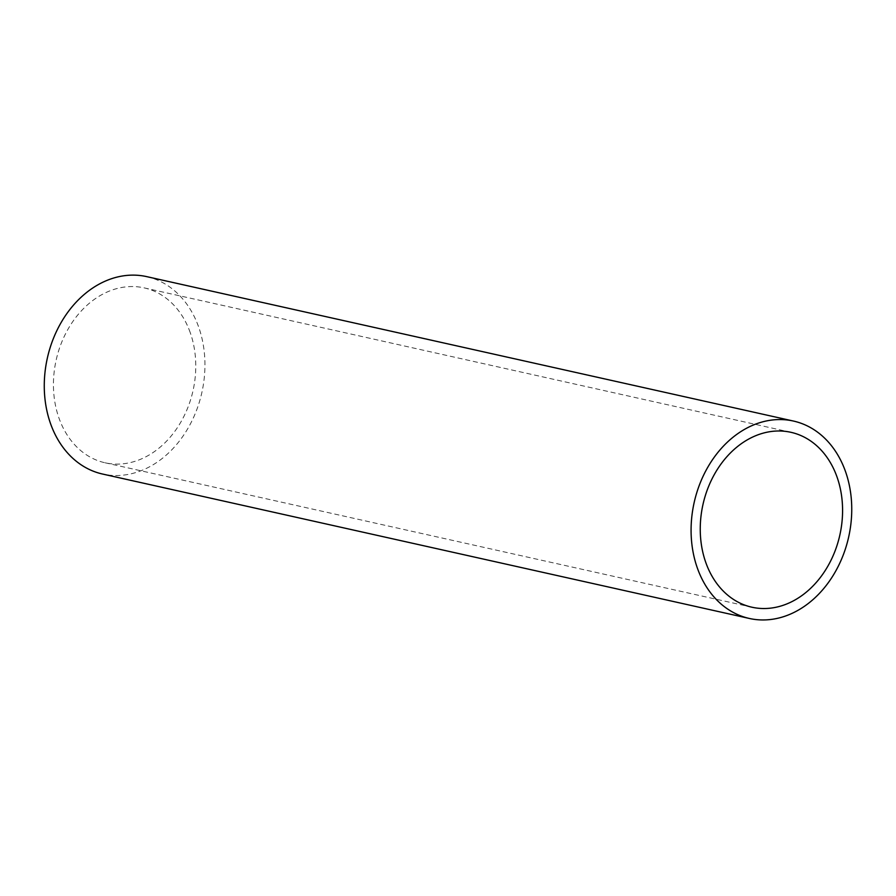 <?xml version="1.0" encoding="UTF-8"?>
<svg xmlns="http://www.w3.org/2000/svg" width="896" height="896" viewBox="0 0 896 896"><rect width="100%" height="100%" fill="white"/><g stroke="black" fill="none" stroke-linecap="round" stroke-linejoin="round"><path stroke-width="0.67" stroke-dasharray="4.48 3.36" d="M190.221 332.573A89.6 70.123 102.6 0 0 144.133 287.874A89.6 70.123 102.6 0 0 56.168 360.046A89.6 70.123 102.6 0 0 105.078 462.784A89.6 70.123 102.6 0 0 177.845 426.955A89.6 70.123 102.6 0 0 190.221 332.573M146.642 276.618A101.136 79.15 -77.4 0 1 198.677 327.074A101.136 79.15 -77.4 0 1 184.699 433.608A101.136 79.15 -77.4 0 1 102.558 474.04M105.078 462.784L751.89 607.208M144.133 287.874L790.944 432.309"/><path stroke-width="1.34" d="M837.032 477.008A89.6 70.123 -77.4 0 1 824.656 571.39A89.6 70.123 -77.4 0 1 751.89 607.208A89.6 70.123 -77.4 0 1 702.979 504.47A89.6 70.123 -77.4 0 1 790.944 432.309A89.6 70.123 -77.4 0 1 837.032 477.008M749.37 618.464L102.558 474.04A101.136 79.15 -77.4 0 1 47.354 358.075A101.136 79.15 -77.4 0 1 146.642 276.618L793.453 421.053A101.136 79.15 102.6 0 0 694.165 502.51A101.136 79.15 102.6 0 0 749.37 618.464A101.136 79.15 102.6 0 0 831.51 578.032A101.136 79.15 102.6 0 0 845.488 471.498A101.136 79.15 102.6 0 0 793.453 421.053"/></g></svg>
